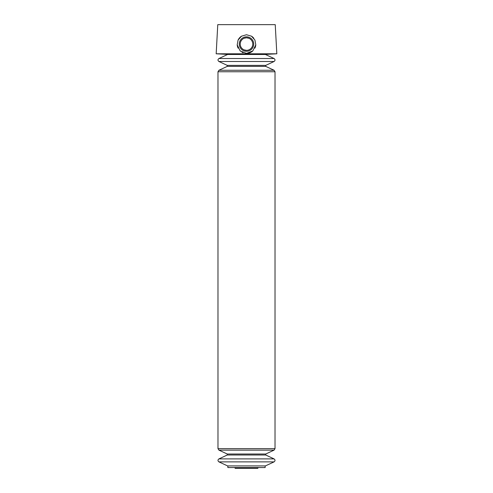 <?xml version="1.0" encoding="UTF-8"?>
<svg xmlns="http://www.w3.org/2000/svg" width="493" height="493" viewBox="0 0 493 493"><rect width="100%" height="100%" fill="white"/><g stroke="black" fill="none" stroke-linecap="round" stroke-linejoin="round"><path stroke-width="0.74" d="M218.929 58.519L227.581 54.483L265.419 54.483L274.071 58.519L218.929 58.519C217.684 59.511 217.684 60.503 218.929 61.502L274.071 61.502C275.316 60.503 275.316 59.511 274.071 58.519M218.929 461.879L274.071 461.879L265.419 465.91L227.581 465.91L218.929 461.879C217.684 460.881 217.684 459.889 218.929 458.897L274.071 458.897L265.739 455.008L227.261 455.008L218.929 458.897M248.953 38.288L246.5 37.788L244.078 38.275M244.053 49.842L246.5 50.341M246.5 53.799L276.826 53.799L275.236 24.65L217.764 24.65L216.174 53.799L246.5 53.799M246.5 53.386L240.165 50.902L237.207 44.814L238.076 40.075L241.502 36.192L246.5 34.738L251.492 36.186L254.924 40.075L255.793 44.814L252.835 50.908L246.5 53.386A9.324 9.324 0 0 0 252.835 50.902M227.852 465.91L227.852 467.555L265.148 467.555L265.148 465.91M255.793 44.814A9.324 9.324 0 0 1 254.881 48.154M243.086 52.739A9.324 9.324 0 0 1 241.94 52.196M240.51 51.21A9.324 9.324 0 0 1 240.165 50.902M238.119 48.154A9.324 9.324 0 0 1 237.207 44.814M238.076 40.075A9.324 9.324 0 0 1 241.502 36.192M251.485 36.186A9.324 9.324 0 0 1 253.846 38.318M246.5 36.846A7.216 7.216 0 0 1 252.749 47.673A7.216 7.216 0 0 1 240.251 47.673A7.216 7.216 0 0 1 246.5 36.846M246.5 37.788A6.28 6.28 0 0 1 251.935 47.205A6.28 6.28 0 0 1 241.065 47.205A6.28 6.28 0 0 1 246.5 37.788M234.711 467.555L258.289 467.555M235.531 467.783C235.407 468.467 235.198 468.492 234.914 467.857M218.929 61.502L227.261 65.384L227.261 66.376L218.929 70.265L217.98 71.756L217.98 448.642L218.929 450.134L227.261 454.016L227.261 455.008M227.261 454.016L265.739 454.016L265.739 455.008M218.929 450.134L274.071 450.134L275.02 448.642L275.02 71.756L274.071 70.265L218.929 70.265M217.98 448.642L275.02 448.642M217.98 71.756L275.02 71.756M227.261 66.376L265.739 66.376L274.071 70.265M227.261 65.384L265.739 65.384L265.739 66.376M263.718 54.483L276.826 53.799M229.282 54.483L216.174 53.799M257.469 467.783L257.759 468.35L258.085 467.857M235.241 468.35L257.759 468.35M265.739 454.016L274.071 450.134M274.071 461.879C275.316 460.881 275.316 459.889 274.071 458.897M265.739 65.384L274.071 61.502"/></g></svg>
